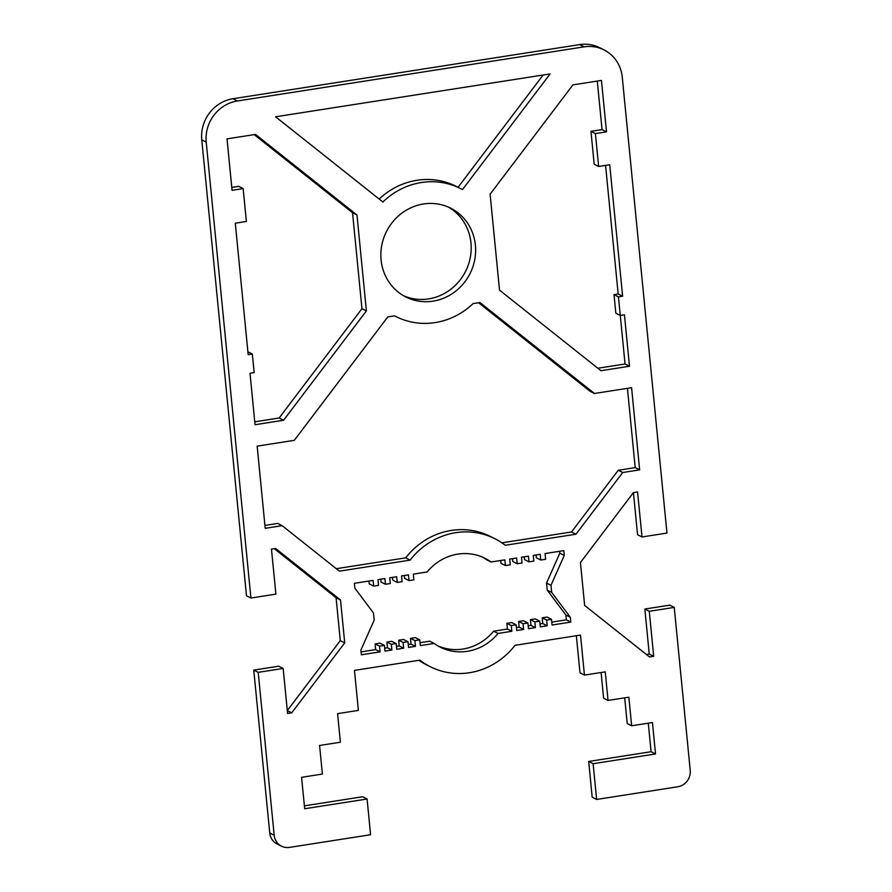 <?xml version="1.0" encoding="UTF-8"?>
<svg xmlns="http://www.w3.org/2000/svg" width="892" height="892" viewBox="0 0 892 892"><rect width="100%" height="100%" fill="white"/><g stroke="black" fill="none" stroke-linecap="round" stroke-linejoin="round"><path stroke-width="1.34" d="M403.574 295.743A49.74 46.774 116.9 0 0 451.162 288.997A49.74 46.774 116.9 0 0 470.965 242.947A49.74 46.774 116.9 0 0 448.486 207.134M381.096 259.929A49.74 46.774 -63.1 0 1 401.946 213.088A49.74 46.774 -63.1 0 1 450.739 208.204A49.74 46.774 -63.1 0 1 475.403 245.2A49.74 46.774 -63.1 0 1 454.563 292.041A49.74 46.774 -63.1 0 1 405.76 296.925A49.74 46.774 -63.1 0 1 381.096 259.929M413.319 574.125L427.123 571.973A49.74 46.774 -63.1 0 1 485.07 558.347A49.74 46.774 -63.1 0 1 491.035 561.993L504.85 559.841L505.407 565.55L510.257 564.792L509.7 559.083L516.635 557.991L517.193 563.711L522.043 562.952L521.486 557.244L528.421 556.151L528.978 561.871L533.84 561.113L533.271 555.393L540.206 554.311L540.764 560.031L545.625 559.273L545.068 553.553L563.789 550.632L564.257 555.437L550.988 585.286L551.691 592.422L570.322 617.286L570.791 622.092L552.07 625.013L551.512 619.304L546.651 620.063L547.22 625.771L540.284 626.853L539.716 621.144L534.865 621.902L535.423 627.611L528.499 628.693L527.93 622.984L523.08 623.742L523.637 629.451L516.702 630.533L516.145 624.824L511.294 625.582L511.852 631.291L498.048 633.454A49.74 46.774 -63.1 0 1 440.09 647.079A49.74 46.774 -63.1 0 1 434.136 643.433L420.322 645.585L419.764 639.865L414.914 640.623L415.471 646.343L408.536 647.425L407.978 641.705L403.117 642.463L403.686 648.183L396.75 649.264L396.182 643.545L391.332 644.303L391.889 650.023L384.965 651.104L384.396 645.395L379.546 646.143L380.103 651.862L361.383 654.784L360.914 649.989L374.183 620.141L373.48 612.994L354.849 588.129L354.38 583.323L373.101 580.402L373.659 586.122L378.509 585.364L377.952 579.644L384.887 578.562L385.444 584.282L390.306 583.524L389.737 577.804L396.672 576.723L397.23 582.443L402.091 581.684L401.534 575.964L408.458 574.883L409.027 580.603L413.877 579.845L413.319 574.125M404.31 575.53L404.578 578.351L409.027 580.603M392.513 577.369L392.792 580.19L397.23 582.443M380.728 579.209L381.007 582.03L385.444 584.282M368.942 581.06L369.221 583.87L373.659 586.122M361.104 651.885L375.666 649.61L380.103 651.862M375.666 649.61L375.108 643.901L379.546 646.143M375.108 643.901L379.959 643.143L384.396 645.395M384.675 648.205L387.451 647.77L391.889 650.023M387.451 647.77L386.894 642.062L391.332 644.303M386.894 642.062L391.744 641.303L396.182 643.545M396.461 646.365L399.237 645.931L403.686 648.183M399.237 645.931L398.679 640.211L403.117 642.463M398.679 640.211L403.53 639.452L407.978 641.705M408.246 644.526L411.022 644.091L415.471 646.343M411.022 644.091L410.465 638.371L414.914 640.623M410.465 638.371L415.326 637.613L419.764 639.865M420.043 642.686L429.688 641.181L434.136 643.433M304.384 805.844L362.631 796.757L367.08 799.009L370.581 834.734L289.454 847.4A14.629 13.759 -63.1 0 1 281.437 846.151A14.629 13.759 -63.1 0 1 274.178 835.269L258.212 672.345L253.763 670.093L269.741 833.017A14.629 13.759 116.9 0 0 276.999 843.91L281.437 846.151M367.08 799.009L304.674 808.743L301.585 777.311L322.391 774.055L319.581 745.478L340.387 742.222L337.589 713.645L358.383 710.4L354.47 670.383L419.931 660.158A71.683 67.402 116.9 0 0 430.178 666.647A71.683 67.402 116.9 0 0 515.041 645.306L580.514 635.082L584.438 675.099L605.244 671.854L608.043 700.443L628.849 697.187L631.648 725.776L652.453 722.531L655.531 753.963L593.124 763.708L596.625 799.444L592.188 797.192L588.687 761.456L651.093 751.722L648.294 723.178M646.444 654.494L649.253 654.059L644.849 609.035L669.803 605.144L674.252 607.396L690.218 770.32A14.629 13.759 -63.1 0 1 677.753 786.777L596.625 799.444M674.252 607.396L649.287 611.288L653.702 656.311L649.543 656.958L584.639 605.423L580.436 562.54L633.42 492.607L637.579 491.949L641.995 536.973L666.96 533.07L622.259 77.169A36.572 34.387 -63.1 0 0 604.129 49.963L599.68 47.711A36.572 34.387 116.9 0 0 579.644 44.6L232.946 98.733A36.572 34.387 116.9 0 0 201.782 139.877L246.482 595.778L250.92 598.03L206.219 142.129A36.572 34.387 -63.1 0 1 237.383 100.986L584.082 46.852A36.572 34.387 -63.1 0 1 604.129 49.963M250.92 598.03L275.884 594.128L271.469 549.115L275.628 548.468L340.521 600.004L344.725 642.876L291.74 712.819L287.581 713.466L283.165 668.454L258.212 672.345M275.583 116.785L550.096 73.924L462.48 189.583A71.683 67.402 116.9 0 0 460.662 188.625A71.683 67.402 116.9 0 0 382.891 202.005L275.583 116.785M622.616 296.222L618.457 296.869L620.274 315.445L624.433 314.798L629.484 366.255L600.952 370.704L499.52 290.145L490.109 194.188L572.932 84.874L601.453 80.414L606.504 131.871L595.41 133.599L598.632 166.47L609.727 164.741L622.616 296.222L618.178 293.97L605.568 165.388M248.177 354.682L235.287 223.201L246.382 221.461L243.159 188.591L232.065 190.33L227.025 138.873L255.547 134.424L356.978 214.983L366.389 310.929L283.578 420.255L255.045 424.715L250.005 373.257L254.164 372.611L252.336 354.035L248.177 354.682M282.14 525.678L265.203 528.32L257.152 446.145L294.293 440.347L387.797 316.928L394.61 315.857A71.683 67.402 116.9 0 0 395.836 316.504A71.683 67.402 116.9 0 0 473.106 303.603L479.918 302.533L594.44 393.483L631.581 387.685L639.642 469.861L622.705 472.515L575.953 534.219L505.24 545.268A71.683 67.402 116.9 0 0 494.993 538.779A71.683 67.402 116.9 0 0 410.119 560.12L339.406 571.159L282.14 525.678L277.702 523.426L264.924 525.421M491.035 561.993L486.597 559.741A49.74 46.774 116.9 0 0 482.817 557.288M505.407 565.55L500.969 563.298L500.691 560.488M517.193 563.711L512.755 561.458L512.476 558.648M528.978 561.871L524.541 559.618L524.262 556.809M540.764 560.031L536.326 557.779L536.047 554.969M551.78 622.114L566.353 619.84L565.874 615.034L547.253 590.181L546.551 583.034L559.819 553.185L559.63 551.278M559.819 553.185L564.257 555.437M546.551 583.034L550.988 585.286M547.253 590.181L551.691 592.422M565.874 615.034L570.322 617.286M566.353 619.84L570.791 622.092M539.995 623.954L542.771 623.519L542.213 617.81L547.064 617.052L551.512 619.304M542.213 617.81L546.651 620.063M542.771 623.519L547.22 625.771M528.209 625.794L530.985 625.359L530.428 619.65L535.278 618.892L539.716 621.144M530.428 619.65L534.865 621.902M530.985 625.359L535.423 627.611M516.423 627.634L519.2 627.199L518.642 621.49L523.492 620.732L527.93 622.984M518.642 621.49L523.08 623.742M519.2 627.199L523.637 629.451M498.048 633.454L493.599 631.202L507.414 629.038L506.846 623.33L511.707 622.571L516.145 624.824M506.846 623.33L511.294 625.582M507.414 629.038L511.852 631.291M253.763 670.093L278.728 666.201L283.165 668.454M291.74 712.819L287.302 710.567L340.287 640.623L336.083 597.751L274.29 548.669M641.995 536.973L637.557 534.721L633.432 492.607M631.648 725.776L627.21 723.524L624.69 697.845M608.043 700.443L603.605 698.191L601.085 672.501M584.438 675.099L580.001 672.847L576.355 635.74M430.178 666.647L425.729 664.395A71.683 67.402 -63.1 0 1 418.827 660.325M437.905 645.886A49.74 46.774 116.9 0 0 493.599 631.202M598.632 166.47L594.183 164.217L590.961 131.347L602.055 129.619L597.294 81.061M597.863 368.24L625.047 364.003L620.286 315.445L615.837 313.203L614.019 294.616L618.178 293.97M247.898 351.782L252.336 354.035M254.766 421.816L279.129 418.002L361.951 308.677L352.541 212.731L254.209 134.636M231.786 187.42L238.721 186.339L243.159 188.591M379.178 199.061A71.683 67.402 -63.1 0 1 456.225 186.372L460.662 188.625M458.053 187.309L543.128 75.017M336.306 568.695L405.682 557.868A71.683 67.402 -63.1 0 1 490.555 536.527L494.993 538.779M501.895 542.838L571.516 531.978L618.268 470.262L635.204 467.62L627.433 388.332M594.44 393.483L590.002 391.231L478.58 302.745M635.204 467.62L639.642 469.861M618.268 470.262L622.705 472.515M571.516 531.978L575.953 534.219M405.682 557.868L410.119 560.12M651.093 751.722L655.531 753.963M588.687 761.456L593.124 763.708M606.504 131.871L602.055 129.619M629.484 366.255L625.047 364.003M590.961 131.347L595.41 133.599M614.019 294.616L618.457 296.869M644.849 609.035L649.287 611.288M649.253 654.059L653.702 656.311M279.129 418.002L283.578 420.255M352.541 212.731L356.978 214.983M361.951 308.677L366.389 310.929M336.083 597.751L340.521 600.004M340.287 640.623L344.725 642.876M274.178 835.269L269.741 833.017M201.782 139.877L206.219 142.129M237.383 100.986L232.946 98.733M579.644 44.6L584.082 46.852M394.587 315.857L395.836 316.504"/></g></svg>

